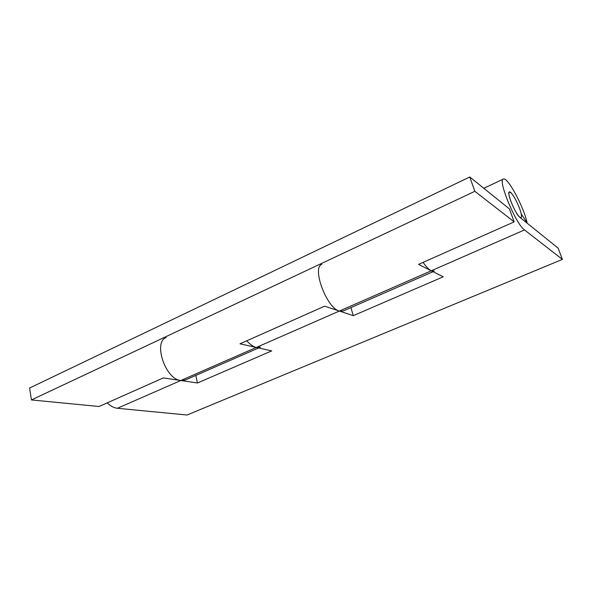<?xml version="1.0" encoding="UTF-8"?>
<svg xmlns="http://www.w3.org/2000/svg" width="592" height="592" viewBox="0 0 592 592"><rect width="100%" height="100%" fill="white"/><g stroke="black" fill="none" stroke-linecap="round" stroke-linejoin="round"><path stroke-width="0.89" d="M260.48 347.141L256.277 347.452L239.982 343.811L324.638 306.168L339.357 311.052L343.057 311.044L433.055 271.691M434.313 271.143L431.257 270.788L524.512 229.925L562.4 259.392L558.108 248.122L519.843 217.308C515.44 214.245 506.434 192.326 509.32 191.941C508.439 192.911 508.935 195.974 510.792 201.132C513.686 208.525 516.616 213.838 519.569 217.072L521.064 217.73C521.952 216.724 521.448 213.616 519.547 208.414C516.927 201.65 514.152 196.514 511.214 192.992L509.32 191.941C511.355 190.506 519.695 206.105 521.226 213.927L527.117 222.873C523.95 207.163 507.455 176.312 503.333 179.087C497.495 179.761 515.795 224.183 524.512 229.925M469.774 176.986L474.858 191.32L31.435 399.94L29.6 388.034L469.774 176.986L509.401 208.895L514.152 221.874L418.559 264.395L443.223 276.804L353.269 315.669L339.357 311.052C326.569 308.018 311.629 267.325 321.804 264.38M31.435 399.94L99.056 406.489L163.288 377.925L180.812 380.515L185.414 379.96L258.593 347.97M474.858 191.32L514.152 221.874M350.938 307.596L353.269 315.669M423.08 262.382C426.284 266.888 429.008 269.686 431.257 270.788L256.277 347.452L271.721 350.893L197.454 382.98L180.812 380.515C165.383 379.435 153.032 342.043 166.093 337.544M246.738 340.807C250.194 344.625 253.376 346.838 256.277 347.452L117.453 408.273L187.013 415.014L562.4 259.392M195.789 375.424L197.454 382.98M107.159 402.886C110.734 406.193 114.167 407.992 117.453 408.273M483.79 188.271L503.333 179.087M521.064 217.73L520.62 217.93"/></g></svg>
